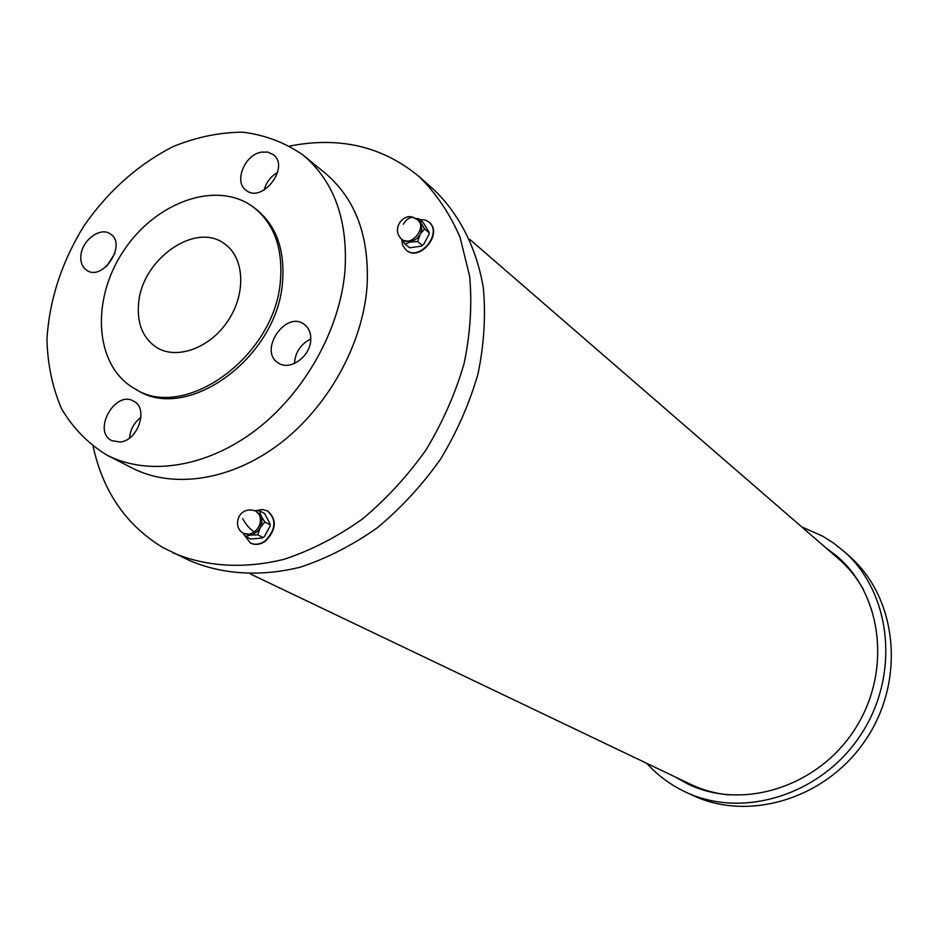 <?xml version="1.0" encoding="UTF-8"?>
<svg xmlns="http://www.w3.org/2000/svg" width="939" height="939" viewBox="0 0 939 939"><rect width="100%" height="100%" fill="white"/><g stroke="black" fill="none" stroke-linecap="round" stroke-linejoin="round"><path stroke-width="1.41" d="M828.632 550.207L838.586 557.649M689.789 784.887L678.979 778.736M825.416 547.425L837.013 556.252C882.871 595.256 891.839 673.286 854.22 730.225C817.071 787.469 741.963 810.451 687.876 784.006L675.153 776.905M801.671 526.849L822.681 536.169L833.409 542.977L843.422 550.9C891.381 592.368 900.583 674.554 860.91 734.603C821.731 794.969 742.714 819.395 685.529 792.011C670.646 785.004 657.734 775.45 646.795 763.36M843.422 550.9L849.126 555.935C896.827 597.181 906.018 678.791 866.662 738.371C827.787 798.267 749.299 822.47 692.43 795.227L685.529 792.011M469.7 239.316L838.327 558.611C848.328 567.285 856.673 577.532 863.387 589.352M728.758 794.946C715.236 793.525 702.513 789.969 690.564 784.276L250.513 574.022M93.161 446.577C103.079 491.801 126.389 525.5 163.104 547.672L189.866 560.689C222.555 574.539 260.737 576.992 300.445 567.121C326.948 558.341 352.583 545.219 377.337 527.753C401.035 508.046 422.081 485.228 440.473 459.288C456.894 432.069 469.394 403.653 477.974 374.051C484.09 344.39 485.874 315.645 483.327 287.839C476.507 247.497 458.983 213.482 433.219 189.056L419.393 176.849C383.006 146.531 339.859 136.261 289.963 146.026M173.163 552.883C206.04 566.816 244.516 569.222 284.564 559.151C311.314 550.219 337.183 536.908 362.196 519.197C386.152 499.219 407.432 476.108 426.048 449.84C442.668 422.292 455.345 393.535 464.077 363.593C470.322 333.591 472.188 304.553 469.676 276.465L460.122 237.52C449.957 213.881 436.389 193.657 419.393 176.849M419.475 219.386L425.872 220.219L428.853 222.027C443.091 232.954 419.416 262.004 406.094 249.997L402.702 245.372L401.669 239.234M429.017 222.179L429.182 222.32C443.419 233.236 419.756 262.274 406.434 250.279L406.258 250.138M428.959 232.637L424.522 228.905L418.548 218.681L423.219 222.555L429.158 232.391L429.006 234.433L423.712 244.316L421.388 246.147L409.686 247.779M422.092 245.243L417.632 241.558L420.12 234.433L424.522 228.905M409.51 247.673L405.014 244.011L410.355 241.992L417.632 241.558M417.585 219.773C427.527 227.344 411 247.673 401.728 239.281L403.089 240.396L411.176 241.804L416.623 238.811L420.12 234.433L421.811 229.304L421.036 223.717L417.585 219.773L413.148 217.425C409.31 217.285 406.035 219.562 403.336 224.28M418.594 218.681L415.754 218.505M401.951 239.468L405.014 244.011M256.335 510.57L262.063 509.478L267.333 510.828C276.712 519.408 276.019 529.396 265.256 540.794C260.115 544.409 255.162 545.148 250.396 542.988L243.999 534.667M267.521 510.933L267.721 511.039C277.099 519.607 276.406 529.596 265.643 540.993C260.514 544.608 255.561 545.336 250.783 543.188L250.596 543.082M259.481 510.793L264.575 513.48L270.127 523.939L269.904 526.486L264.469 536.462L262.486 538L250.631 539.033L245.455 536.415L250.513 535.077L257.744 534.831L260.162 527.835L264.763 521.967L261.03 515.793L259.481 510.793L255.032 510.699M262.85 537.437L257.744 534.831M243.06 532.965L245.443 536.415M244.023 533.505L250.513 535.077L252.896 534.467L257.333 531.58L260.162 527.835L261.922 522.518L261.605 517.319L261.03 515.793L255.831 511.074C237.532 504.759 231.757 528.446 244.023 533.505L249.105 534.268L254.387 531.967C259.974 526.967 261.676 521.309 259.481 514.983L255.831 511.074M269.845 524.619L264.763 521.967M277.627 172.353C270.761 176.415 266.265 182.319 264.117 190.054M261.418 152.141C244.645 154.642 233.611 181.92 246.077 190.241C262.169 203.927 290.409 166.942 273.237 154.618L267.838 152.106L261.418 152.141M345 270.526C348.005 219.949 334.143 181.556 303.426 155.334C285.515 142.751 265.397 135.04 243.06 132.211C220.055 132.235 196.85 136.977 173.445 146.437C138.256 164.302 108.443 190.77 83.982 225.853C61.598 262.298 49.262 300.21 46.95 339.601C47.631 364.837 52.561 388.007 61.739 409.111C73.265 428.442 88.383 443.807 107.069 455.192C148.327 476.331 206.674 467.469 255.807 430.062C304.858 392.596 340.129 329.307 345 270.526M107.069 455.192L132.434 468.162C173.363 489.137 231.053 480.604 279.47 443.947C327.805 407.221 362.419 345.047 367.008 287.146C369.79 237.321 355.94 199.408 325.457 173.398L303.426 155.334M138.62 303.062C136.801 323.439 142.845 338.275 156.766 347.571C177.166 360.224 210.453 347.864 228.283 320.352C246.382 293.003 244.398 257.544 224.644 243.905C195.852 221.358 142.059 258.976 138.62 303.062M280.515 279.411C282.721 247.321 273.73 223.271 253.542 207.261C217.155 179.666 155.228 201.826 123.173 251.523C90.437 300.762 94.874 366.386 134.723 388.711C185.183 421.916 276.242 355.294 280.515 279.411M134.723 388.711L137.012 390.002C187.436 423.184 278.378 356.679 282.616 280.902C284.81 248.858 275.808 224.832 255.643 208.834L253.542 207.261M80.942 255.126C80.249 262.11 82.186 267.169 86.752 270.315C103.008 281.817 127.469 243.905 110.274 233.881C100.543 226.651 82.292 239.95 80.942 255.126M120.11 442.011C138.103 440.649 148.808 408.301 133.702 401.199C115.133 389.662 91.963 431.4 111.835 440.661L120.11 442.011M310.715 340.458C311.161 333.239 308.966 327.828 304.13 324.248C285.456 310.105 258.096 351.127 278.296 362.97C289.517 371.163 309.882 357.102 310.715 340.458M310.797 338.967C300.726 344.061 295.28 352.242 294.435 363.487M140.979 417.292C134.148 422.573 130.321 429.475 129.5 438.02M114.816 253.589L106.612 266.3M414.862 218.048L413.148 217.425C403.876 212.754 390.507 229.022 401.716 239.281M254.387 531.967C249.809 529.15 245.912 524.678 242.696 518.563"/></g></svg>
